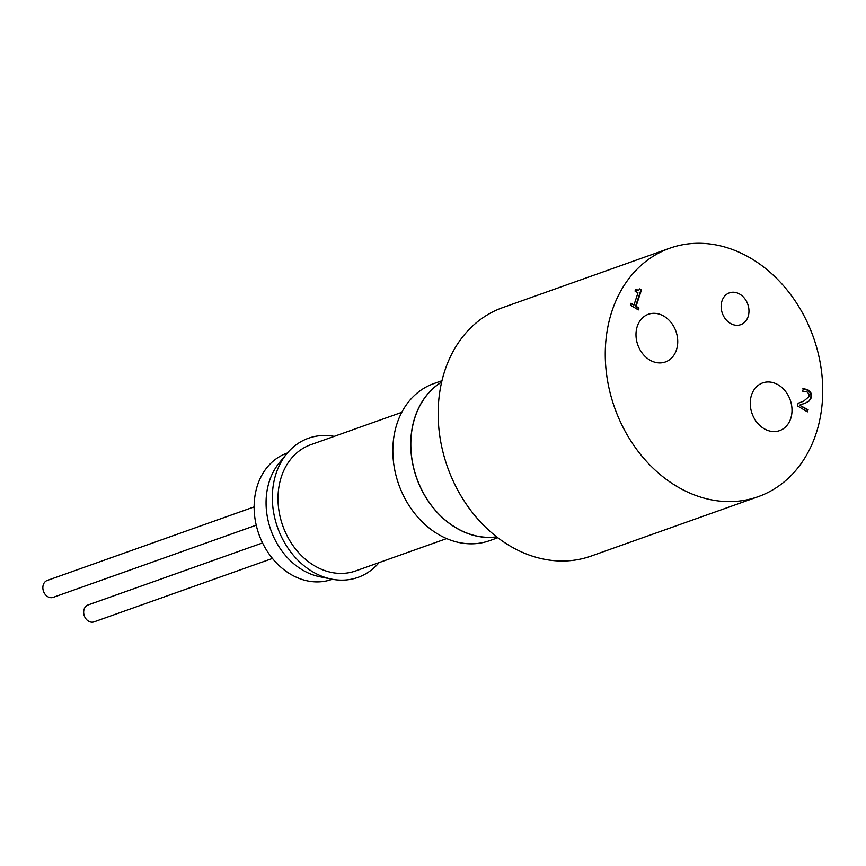<?xml version="1.0" encoding="UTF-8"?>
<svg xmlns="http://www.w3.org/2000/svg" width="866" height="866" viewBox="0 0 866 866"><rect width="100%" height="100%" fill="white"/><g stroke="black" fill="none" stroke-linecap="round" stroke-linejoin="round"><path stroke-width="1.3" d="M806.971 411.599L807.502 409.964L799.491 405.147L808.108 409.748L807.404 411.859L797.337 405.808L798.192 403.231L803.583 401.218L808.952 396.671L808.909 393.9L807.155 391.962L802.609 391.129L803.464 388.531L808.01 389.949C811.106 391.973 812.178 394.615 811.226 397.873L809.169 401.012L810.619 398.089C811.583 394.831 810.511 392.19 807.404 390.165L802.869 388.747M808.108 409.748L807.502 409.964M809.169 401.012L805.954 402.809L808.573 401.218M805.954 402.809L800.087 404.931M803.074 403.924L805.358 403.015M800.249 402.528L798.192 403.242M637.896 309.627L638.35 308.253L635.46 306.51L640.883 290.11L639.573 289.331M638.956 308.036L638.339 309.898L630.372 305.113L630.989 303.252L633.955 305.027L637.982 292.838L635.016 291.063L635.568 289.396L638.588 290.272L639.779 288.887L641.479 289.904L636.055 306.293L638.956 308.036L638.35 308.253M636.055 306.293L635.46 306.51M641.479 289.904L640.883 290.11M638.274 290.348L635.417 289.861M633.955 305.027L630.827 303.728M254.128 506.902L47.229 580.447A8.963 7.166 70.4 0 0 43.3 584.734A8.963 7.166 70.4 0 0 45.184 594.401A8.963 7.166 70.4 0 0 53.237 597.345L256.239 525.186M262.55 542.928L88.04 604.966A8.963 7.166 70.4 0 0 84.11 609.253A8.963 7.166 70.4 0 0 85.994 618.919A8.963 7.166 70.4 0 0 94.048 621.864L272.454 558.44M287.382 453.015L286.927 453.178A66.985 53.573 70.4 0 0 257.538 485.155A66.985 53.573 70.4 0 0 271.599 557.379A66.985 53.573 70.4 0 0 331.808 579.408L332.263 579.246M334.211 436.367A73.848 59.05 70.4 0 0 286.852 453.643L279.231 462.92A66.985 53.573 70.4 0 0 270.831 529.992A66.985 53.573 70.4 0 0 319.684 576.713L331.451 579.094A73.848 59.05 70.4 0 0 379.091 562.597M286.852 453.643A73.848 59.05 70.4 0 0 277.596 527.589A73.848 59.05 70.4 0 0 331.451 579.094M401.759 412.346L310.797 444.691A66.985 53.573 70.4 0 0 281.407 476.668A66.985 53.573 70.4 0 0 295.468 548.892A66.985 53.573 70.4 0 0 355.677 570.921L446.629 538.587M441.671 381.993A83.342 66.65 70.4 0 0 414.976 417.087A83.342 66.65 70.4 0 0 428.529 501.566A83.342 66.65 70.4 0 0 496.759 536.942M441.638 382.133A83.233 66.563 70.4 0 0 415.052 417.131A83.233 66.563 70.4 0 0 428.562 501.457A83.233 66.563 70.4 0 0 496.64 536.844M441.974 380.694L433.639 383.66A83.342 66.65 70.4 0 0 397.072 423.452A83.342 66.65 70.4 0 0 414.565 513.311A83.342 66.65 70.4 0 0 489.463 540.709L497.809 537.743M790.723 418.538A25.32 20.243 -109.6 0 1 779.617 430.619A25.32 20.243 -109.6 0 1 752.056 413.547A25.32 20.243 -109.6 0 1 762.654 382.913A25.32 20.243 -109.6 0 1 785.408 391.237A25.32 20.243 -109.6 0 1 790.723 418.538M676.454 349.886A25.32 20.243 -109.6 0 1 665.348 361.966A25.32 20.243 -109.6 0 1 637.787 344.895A25.32 20.243 -109.6 0 1 648.385 314.261A25.32 20.243 -109.6 0 1 671.139 322.585A25.32 20.243 -109.6 0 1 676.454 349.886M748.116 316.61A16.876 13.499 -109.6 0 1 740.711 324.674A16.876 13.499 -109.6 0 1 722.341 313.286A16.876 13.499 -109.6 0 1 729.399 292.86A16.876 13.499 -109.6 0 1 744.576 298.413A16.876 13.499 -109.6 0 1 748.116 316.61M669.829 248.196L502.724 307.603A131.87 105.446 70.4 0 0 444.864 370.551A131.87 105.446 70.4 0 0 472.555 512.737A131.87 105.446 70.4 0 0 591.067 556.091L758.172 496.683A131.87 105.446 70.4 0 0 813.358 337.112A131.87 105.446 70.4 0 0 669.829 248.196A131.87 105.446 70.4 0 0 611.97 311.143A131.87 105.446 70.4 0 0 639.66 453.329A131.87 105.446 70.4 0 0 758.172 496.683M811.226 397.873L810.619 398.089M808.01 389.949L807.404 390.165M800.552 402.419L799.957 402.636M638.588 290.272L637.993 290.489"/></g></svg>
